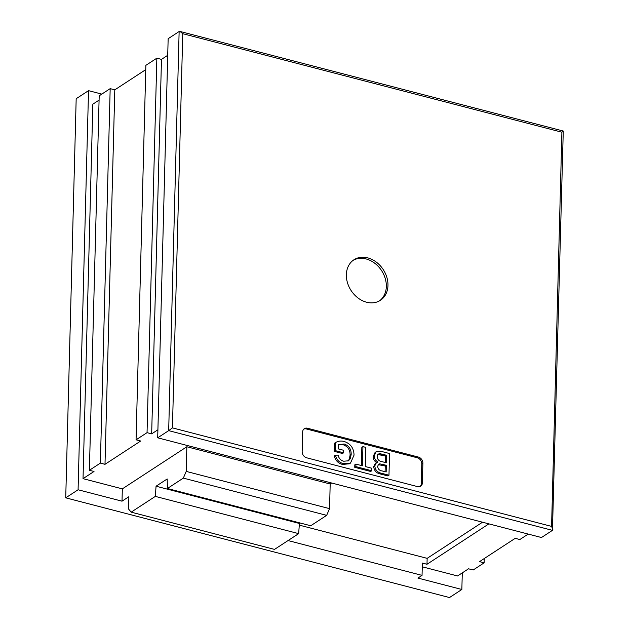 <?xml version="1.0" encoding="UTF-8"?>
<svg xmlns="http://www.w3.org/2000/svg" width="629" height="629" viewBox="0 0 629 629"><rect width="100%" height="100%" fill="white"/><g stroke="black" fill="none" stroke-linecap="round" stroke-linejoin="round"><path stroke-width="0.94" d="M366.581 302.219A24.209 19.192 56.9 0 0 380.396 300.316A24.209 19.192 56.9 0 0 386.851 277.334A24.209 19.192 56.9 0 0 367.745 257.874A24.209 19.192 56.9 0 0 353.938 259.777A24.209 19.192 56.9 0 0 347.475 282.759A24.209 19.192 56.9 0 0 366.581 302.219M379.554 300.827A24.209 19.192 56.9 0 0 385.027 277.829A24.209 19.192 56.9 0 0 366.102 258.944A24.209 19.192 56.9 0 0 353.128 260.343M462.284 572.877L461.851 589.483L449.499 597.55L65.73 497.83L76.18 98.714L88.532 90.655L78.082 489.771L122.01 501.179L128.874 496.706L128.552 509.018L131.17 512.155L274.503 549.4L298.665 533.636L155.324 496.391L131.17 512.155M101.804 94.098L88.532 90.655M99.083 100.097L92.84 104.17L83.028 478.653L122.333 488.867L186.852 446.755L330.186 484L331.695 483.017M100.373 463.117L89.389 470.28L99.193 95.805L110.177 88.642L100.373 463.117L104.996 464.32L140.684 441.023L136.061 439.82L147.044 432.658L151.668 433.861L157.91 429.78M145.755 69.638L114.8 89.837L110.177 88.642M136.061 439.82L145.865 65.345L156.849 58.175L147.044 432.658M167.715 55.305L161.472 59.378L156.849 58.175M461.851 589.483L417.923 578.075L422.043 575.386L288.043 540.563M65.73 497.83L78.082 489.771M422.043 575.386L422.366 563.065L426.989 564.268L427.146 558.355L482.529 522.212M83.028 478.653L94.012 471.483L89.389 470.28M488.898 523.863L426.989 564.268M422.271 566.8L457.55 575.967L468.534 568.797L473.157 570L484.141 562.837L479.51 561.634L515.206 538.338L519.829 539.54L528.203 534.076M420.101 486.508A5.378 4.261 56.9 0 0 421.273 483.622L421.792 463.911A5.378 4.261 56.9 0 0 417.294 457.778L306.323 428.947A5.378 4.261 56.9 0 0 303.838 429.064M350.306 458.62L351.171 454.492C351.32 449.208 348.977 445.709 344.142 443.98L338.3 444.758L338.19 448.87L343.67 450.293L343.607 452.794L342.506 453.509L334.156 451.339L334.369 443.319L335.469 442.604C337.97 441.086 340.8 440.685 343.961 441.416C350.479 443.508 353.844 448.076 354.048 455.121L350.502 463.078L343.607 463.707L342.506 464.422C338.182 463.369 335.469 460.522 334.376 455.883L335.477 455.16L338.119 455.144C338.85 458.399 340.721 460.428 343.725 461.222L348.513 460.798L350.306 458.62L349.205 459.335L350.078 455.207C350.227 449.932 347.876 446.425 343.041 444.695L338.292 444.931M350.502 463.078L349.409 463.793L342.506 464.422M347.931 461.104L349.205 459.335M362.933 446.621L365.803 447.368L365.3 466.545L371.825 468.243L371.755 470.744L370.662 471.459L354.748 467.323L354.811 464.823L355.912 464.108L362.43 465.806L362.933 446.621L361.84 447.337L361.361 465.523M388.974 475.217L387.873 475.933L380.254 473.951C376.37 473.134 374.176 470.681 373.673 466.584L375.379 463.321L377.95 462.001C375.544 460.585 374.31 458.525 374.247 455.813L376.205 451.701L381.905 451.551L389.54 453.533L388.974 475.217L381.355 473.236C377.463 472.418 375.269 469.957 374.774 465.869L376.472 462.606M376.85 462.716C374.444 461.301 373.209 459.241 373.146 456.536L375.104 452.416L376.205 451.701M484.251 558.544L484.141 562.837M114.8 89.837L104.996 464.32M161.472 59.378L151.668 433.861M157.698 437.808L541.467 537.528L552.451 530.357L168.682 430.637L157.698 437.808L168.155 38.691L179.131 31.529L179.996 31.45L182.756 33.691L172.432 427.877L168.682 430.637L179.131 31.529M417.617 486.626A5.378 4.261 56.9 0 0 420.683 486.209A5.378 4.261 56.9 0 0 422.374 482.899L422.885 463.196A5.378 4.261 56.9 0 0 418.395 457.063L307.424 428.231A5.378 4.261 56.9 0 0 304.357 428.656A5.378 4.261 56.9 0 0 302.667 431.958L302.156 451.669A5.378 4.261 56.9 0 0 306.645 457.794L417.617 486.626M179.996 31.45L563.269 131.036L552.451 530.357M562.9 131.241L561.901 132.208L182.756 33.691M172.432 427.877L551.578 526.394L552.836 529.492M122.333 488.867L122.01 501.179M326.663 515.355L183.33 478.111L186.208 471.396L329.541 508.641L326.663 515.355L310.742 525.75L167.408 488.505L167.18 478.968L156.063 486.217L299.396 523.462L300.127 522.99M330.186 484L329.541 508.641M186.208 471.396L186.852 446.755M155.324 496.391L156.063 486.217M183.33 478.111L167.408 488.505M386.34 465.295L379.696 463.832L378.619 464.171L377.652 466.348C377.99 469.132 379.531 470.673 382.29 470.964L386.167 471.97L386.34 465.295L385.247 466.018L378.147 464.619M386.607 455.294L380.05 453.69L378.281 454.052L377.117 456.607C377.455 459.532 379.059 461.214 381.921 461.631L386.41 462.795L386.607 455.294L385.506 456.009L377.793 454.508M374.247 455.813L373.146 456.536M374.774 465.869L373.673 466.584M385.097 471.687L385.247 466.018M379.696 463.832L378.595 464.548M385.333 462.519L385.506 456.009M381.795 454.044L380.694 454.759M380.05 453.69L378.949 454.413M371.755 470.744L355.849 466.608L354.748 467.323M355.849 466.608L355.912 464.108M344.142 443.98L343.041 444.695M351.171 454.492L350.078 455.207M343.607 463.707C339.275 462.653 336.57 459.807 335.477 455.16M343.607 452.794L335.257 450.623L334.156 451.339M335.257 450.623L335.469 442.604M298.665 533.636L299.396 523.462M299.278 525.129L427.146 558.355M551.578 526.394L561.901 132.208M421.273 483.622L422.374 482.899M306.323 428.947L307.424 428.231M417.294 457.778L418.395 457.063M421.792 463.911L422.885 463.196M381.355 473.236L380.254 473.951M382.149 464.21L381.048 464.925"/></g></svg>
